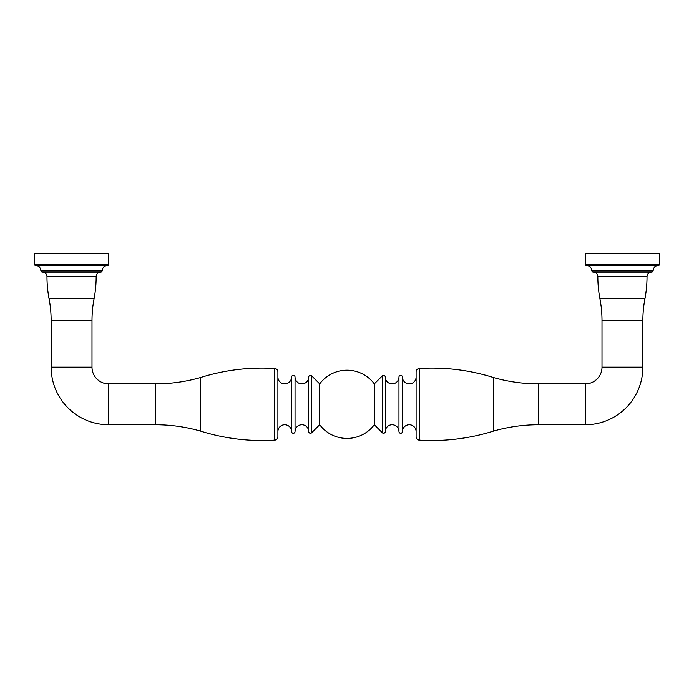 <?xml version="1.0" encoding="UTF-8"?>
<svg xmlns="http://www.w3.org/2000/svg" width="694" height="694" viewBox="0 0 694 694"><rect width="100%" height="100%" fill="white"/><g stroke="black" fill="none" stroke-linecap="round" stroke-linejoin="round"><path stroke-width="0.52" stroke-dasharray="3.47 2.6" d="M42.412 272.057L100.725 272.057M36.27 265.915L106.867 265.915M108.438 253.483L34.7 253.483M200.679 377.484L200.679 431.13M274.434 368.471L274.434 440.143M291.575 377.068L291.575 431.538L291.575 377.068M295.037 431.538L295.037 377.076M308.717 377.068L308.717 431.538L308.717 377.068M319.691 383.877L319.691 424.737M374.309 424.737L374.309 383.877M385.283 431.538L385.283 377.076M398.963 377.068L398.963 431.538L398.963 377.068M402.425 431.538L402.425 377.076M416.105 371.932L416.105 436.682M419.566 368.471L419.566 440.143M493.321 431.13L493.321 377.484M593.275 272.057L651.588 272.057M587.133 265.915L657.73 265.915M585.562 253.483L659.3 253.483M91.998 367.161L51.139 367.161M108.715 424.737L108.715 383.877M91.998 320.697L51.139 320.697M49.057 298.663L94.08 298.663M96.162 276.62L46.975 276.62M102.296 270.478L40.842 270.478M108.438 264.345L34.7 264.345M155.378 424.737L155.378 383.877M311.667 432.752L311.667 375.853M382.333 375.853L382.333 432.752M538.622 383.877L538.622 424.737M585.285 383.877L585.285 420.833M642.861 367.161L602.002 367.161M642.861 320.697L602.002 320.697M599.92 298.663L644.943 298.663M647.025 276.62L597.838 276.62M659.3 264.345L585.562 264.345"/><path stroke-width="1.04" d="M91.998 367.161A16.717 16.717 0 0 0 108.715 383.877L108.715 424.737A57.576 57.576 0 0 1 51.139 367.161L91.998 367.161L91.998 320.697A117.728 117.728 0 0 1 94.08 298.663A117.728 117.728 0 0 0 96.162 276.62A4.563 4.563 0 0 1 100.725 272.057L42.412 272.057A4.563 4.563 0 0 1 46.975 276.62A117.728 117.728 0 0 0 49.057 298.663A117.728 117.728 0 0 1 51.139 320.697L51.139 367.161M100.725 272.057A1.57 1.57 0 0 0 102.296 270.478A4.563 4.563 0 0 1 106.867 265.915L36.27 265.915A4.563 4.563 0 0 1 40.842 270.478A1.57 1.57 0 0 0 42.412 272.057M106.867 265.915A1.57 1.57 0 0 0 108.438 264.345L108.438 253.483L34.7 253.483L34.7 264.345A1.57 1.57 0 0 0 36.27 265.915M108.715 424.737L155.378 424.737A163.602 163.602 0 0 1 200.679 431.13L200.679 377.484A163.602 163.602 0 0 1 155.378 383.877L108.715 383.877M200.679 431.13A205.268 205.268 0 0 0 274.434 440.143L274.434 368.471A205.268 205.268 0 0 0 200.679 377.484M274.434 368.471A3.461 3.461 0 0 1 277.895 371.932L277.895 436.682L277.895 371.932M277.895 436.682A3.461 3.461 0 0 1 274.434 440.143M277.895 431.573L277.895 377.042L277.895 431.573A6.836 6.836 180 0 1 284.74 424.737A6.836 6.836 0 0 1 291.575 431.538L291.575 377.068A1.735 1.735 0 0 1 293.302 375.35A1.735 1.735 0 0 1 295.037 377.076L295.037 431.538A1.735 1.735 0 0 1 293.302 433.264A1.735 1.735 0 0 1 291.575 431.538L291.575 377.068A6.836 6.836 0 0 1 284.74 383.877A6.836 6.836 0 0 1 277.895 377.042M295.037 377.076A6.836 6.836 0 0 0 301.873 383.877A6.836 6.836 0 0 0 308.717 377.068A1.735 1.735 0 0 1 311.667 375.853L311.667 432.752A1.735 1.735 0 0 1 308.717 431.538A6.836 6.836 0 0 0 301.873 424.737A6.836 6.836 180 0 0 295.037 431.538M308.717 431.538L308.717 377.068L308.717 431.538M311.667 432.752L319.691 424.737L319.691 383.877L311.667 375.853M319.691 383.877A34.11 34.11 0 0 1 374.309 383.877L374.309 424.737A34.11 34.11 0 0 1 319.691 424.737M374.309 424.737L382.333 432.752L382.333 375.853L374.309 383.877M382.333 375.853A1.735 1.735 0 0 1 385.283 377.076L385.283 431.538A1.735 1.735 0 0 1 382.333 432.752M385.283 377.076A6.836 6.836 0 0 0 392.127 383.877A6.836 6.836 0 0 0 398.963 377.068A1.735 1.735 0 0 1 400.698 375.35A1.735 1.735 0 0 1 402.425 377.076L402.425 431.538A1.735 1.735 0 0 1 400.698 433.264A1.735 1.735 0 0 1 398.963 431.538A6.836 6.836 0 0 0 392.127 424.737A6.836 6.836 180 0 0 385.283 431.538M398.963 431.538L398.963 377.068L398.963 431.538M402.425 377.076A6.836 6.836 0 0 0 409.26 383.877A6.836 6.836 0 0 0 416.105 377.042L416.105 431.573A6.836 6.836 0 0 0 409.26 424.737A6.836 6.836 180 0 0 402.425 431.538M416.105 431.573L416.105 377.042M419.566 440.143A3.461 3.461 0 0 1 416.105 436.682L416.105 371.932A3.461 3.461 0 0 1 419.566 368.471A205.268 205.268 0 0 1 493.321 377.484L493.321 431.13A205.268 205.268 180 0 1 431.954 440.517A205.268 205.268 0 0 1 419.566 440.143L419.566 368.471M493.321 377.484A163.602 163.602 0 0 0 538.622 383.877L585.285 383.877A16.717 16.717 0 0 0 602.002 367.161L602.002 320.697A117.728 117.728 0 0 0 599.92 298.663A117.728 117.728 0 0 1 597.838 276.62A4.563 4.563 0 0 0 593.275 272.057A1.57 1.57 0 0 1 591.704 270.478A4.563 4.563 0 0 0 587.133 265.915A1.57 1.57 0 0 1 585.562 264.345L659.3 264.345A1.57 1.57 0 0 1 657.73 265.915L587.133 265.915M585.285 420.833L585.285 424.737L538.622 424.737A163.602 163.602 0 0 0 493.321 431.13M585.285 383.877L585.285 424.737A57.576 57.576 0 0 0 642.861 367.161L642.861 320.697A117.728 117.728 0 0 1 644.943 298.663L599.92 298.663M657.73 265.915A4.563 4.563 0 0 0 653.158 270.478A1.57 1.57 0 0 1 651.588 272.057A4.563 4.563 0 0 0 647.025 276.62A117.728 117.728 0 0 1 644.943 298.663M651.588 272.057L593.275 272.057M659.3 264.345L659.3 253.483L585.562 253.483L585.562 264.345M51.139 320.697L91.998 320.697M94.08 298.663L49.057 298.663M46.975 276.62L96.162 276.62M40.842 270.478L102.296 270.478M34.7 264.345L108.438 264.345M155.378 383.877L155.378 424.737M538.622 424.737L538.622 383.877M602.002 367.161L642.861 367.161M602.002 320.697L642.861 320.697M597.838 276.62L647.025 276.62M653.158 270.478L591.704 270.478L653.158 270.478"/></g></svg>
